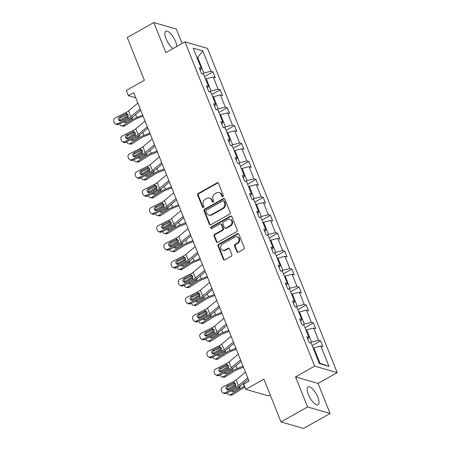 <?xml version="1.0" encoding="UTF-8"?>
<svg xmlns="http://www.w3.org/2000/svg" width="451" height="451" viewBox="0 0 451 451"><rect width="100%" height="100%" fill="white"/><g stroke="black" fill="none" stroke-linecap="round" stroke-linejoin="round"><path stroke-width="0.68" d="M222.935 196.591A0.896 0.784 -73.9 0 0 223.352 195.384L218.555 183.399A1.285 1.122 -73.9 0 0 217.061 182.858L198.293 193.434A1.285 1.122 -73.9 0 0 197.701 195.148L202.499 207.139A0.896 0.784 -73.9 0 0 203.542 207.516A0.896 0.784 -73.9 0 0 203.959 206.316L203.339 204.765A4.11 3.591 -73.9 0 1 205.228 199.274L206.795 198.395A4.11 3.591 -73.9 0 1 209.377 198.057A4.11 3.591 -73.9 0 1 211.575 200.12L212.195 201.676A0.896 0.784 -73.9 0 0 213.238 202.054A0.896 0.784 -73.9 0 0 213.656 200.853L213.035 199.303A4.11 3.591 -73.9 0 1 214.924 193.812L216.491 192.927A4.11 3.591 -73.9 0 1 219.073 192.594A4.11 3.591 -73.9 0 1 221.272 194.657L221.892 196.208A0.896 0.784 -73.9 0 0 222.935 196.591M317.842 397.23A10.204 3.693 60.6 0 0 308.078 386.969A10.204 3.693 60.6 0 0 308.337 394.484A10.204 3.693 60.6 0 0 318.096 404.744A10.204 3.693 60.6 0 0 317.842 397.23M176.775 46.447A10.204 3.693 60.6 0 0 175.58 41.554A10.204 3.693 60.6 0 0 165.821 31.288A10.204 3.693 60.6 0 0 166.075 38.803A10.204 3.693 60.6 0 0 173.105 48.511M182.103 43.443L176.352 29.067L153.808 22.55L127.255 37.518L144.359 80.278L126.303 90.454L128.394 95.685L135.751 97.816M330.104 413.482L318.085 383.423L295.54 376.906L307.565 406.965L330.104 413.482L303.551 428.45L281.012 421.933L263.908 379.167L245.846 389.343L268.384 395.86L270.177 394.85M307.565 406.965L281.012 421.933M236.865 251.692A1.285 1.122 -73.9 0 0 238.359 252.227L243.625 249.262A1.285 1.122 -73.9 0 0 244.216 247.548L238.889 234.232A1.285 1.122 -73.9 0 0 237.395 233.691L218.628 244.267A1.285 1.122 -73.9 0 0 218.036 245.981L223.358 259.297A1.285 1.122 -73.9 0 0 224.852 259.838L231.216 256.253A1.285 1.122 -73.9 0 0 231.808 254.539L229.525 248.839A1.285 1.122 -73.9 0 0 228.031 248.298L224.88 250.079A3.433 3.005 -73.9 0 1 222.715 250.356A3.433 3.005 -73.9 0 1 220.635 247.452A3.433 3.005 -73.9 0 1 222.467 244.042L234.819 237.079A3.433 3.005 -73.9 0 1 236.984 236.798A3.433 3.005 -73.9 0 1 239.064 239.701A3.433 3.005 -73.9 0 1 237.232 243.112L235.174 244.273A1.285 1.122 -73.9 0 0 234.582 245.992L236.865 251.692L237.474 251.867A1.285 1.122 -73.9 0 0 237.869 252.374M245.846 389.343L243.754 384.117L249.065 381.123L133.705 92.692L128.394 95.685M295.54 376.906L314.663 366.133L184.955 41.836L207.494 48.353L337.201 372.65L314.663 366.133M153.808 22.55L165.833 52.609L184.955 41.836M229.587 214.169A1.285 1.122 -73.9 0 0 230.179 212.455L224.852 199.139A1.285 1.122 -73.9 0 0 223.358 198.598L204.591 209.174A1.285 1.122 -73.9 0 0 203.999 210.893L209.326 224.203A1.285 1.122 -73.9 0 0 210.82 224.745L229.587 214.169M231.87 216.683L237.198 229.999A1.285 1.122 -73.9 0 1 236.606 231.718L217.839 242.294A1.285 1.122 -73.9 0 1 216.345 241.753L214.062 236.053A1.285 1.122 -73.9 0 1 214.653 234.34L222.264 230.049A1.285 1.122 -73.9 0 0 222.856 228.33L221.345 224.553A1.285 1.122 -73.9 0 0 219.851 224.012L211.925 228.477A0.896 0.784 -73.9 0 1 211.293 226.898L230.376 216.142A1.285 1.122 -73.9 0 1 231.87 216.683M319.353 363.574L311.213 343.222L309.172 342.636L306.872 336.886L308.912 337.478L304.042 325.289L302.001 324.703L299.701 318.953L301.742 319.545L296.865 307.356L294.824 306.77L292.524 301.02L294.565 301.612L289.694 289.424L287.653 288.837L285.353 283.087L287.394 283.679L282.523 271.491L280.483 270.899L278.182 265.154L280.223 265.746L275.347 253.558L273.306 252.966L271.006 247.221L273.047 247.808L268.176 235.625L266.135 235.033L263.835 229.288L265.876 229.875L261.005 217.692L258.964 217.1L256.664 211.356L258.705 211.942L253.828 199.759L251.788 199.167L249.488 193.423L251.528 194.009L246.658 181.826L244.617 181.234L242.317 175.484L244.357 176.076L239.487 163.893L237.446 163.301L235.146 157.551L237.187 158.143L232.31 145.961L230.269 145.369L227.969 139.618L230.01 140.21L225.139 128.022L223.098 127.436L220.798 121.685L222.839 122.277L217.963 110.089L215.922 109.503L213.627 103.753L215.668 104.344L210.792 92.156L208.751 91.57L206.451 85.82L208.492 86.412L203.621 74.223L201.58 73.637L199.28 67.887L201.321 68.479L193.18 48.127L202.809 50.912L210.944 71.258L212.985 71.85L215.285 77.6L213.244 77.008L218.121 89.191L220.161 89.783L222.456 95.533L220.415 94.941L225.291 107.129L227.332 107.716L229.632 113.466L227.592 112.874L232.462 125.062L234.503 125.649L236.803 131.399L234.762 130.807L239.639 142.995L241.68 143.581L243.974 149.332L241.933 148.74L246.81 160.928L248.851 161.514L251.151 167.265L249.11 166.673L253.981 178.861L256.021 179.447L258.322 185.198L256.281 184.606L261.157 196.794L263.198 197.386L265.492 203.13L263.457 202.538L268.328 214.727L270.369 215.319L272.669 221.063L270.628 220.477L275.499 232.66L277.54 233.252L279.84 238.996L277.799 238.41L282.676 250.593L284.716 251.184L287.016 256.929L284.976 256.343L289.846 268.525L291.887 269.117L294.187 274.862L292.147 274.276L297.017 286.458L299.058 287.05L301.358 292.8L299.317 292.209L304.194 304.391L306.235 304.983L308.535 310.733L306.494 310.141L311.365 322.324L313.406 322.916L315.706 328.666L313.665 328.074L318.536 340.263L320.576 340.849L322.877 346.599L320.836 346.007L328.976 366.353L319.353 363.574M306.003 330.211L306.646 329.85L311.517 342.033L310.017 342.878M311.517 342.033L318.536 340.263M306.646 329.85L313.665 328.074M307.841 339.31L308.912 337.478M298.833 312.272L299.47 311.917L304.346 324.1L302.846 324.945M304.346 324.1L311.365 322.324M299.47 311.917L306.494 310.141M300.67 321.377L301.742 319.545M291.662 294.34L292.299 293.984L297.175 306.167L295.67 307.013M297.175 306.167L304.194 304.391M292.299 293.984L299.317 292.209M293.494 303.444L294.565 301.612M284.485 276.407L285.128 276.051L289.999 288.234L288.499 289.08M289.999 288.234L297.017 286.458M285.128 276.051L292.147 274.276M286.323 285.511L287.394 283.679M277.314 258.474L277.951 258.113L282.828 270.301L281.328 271.147M282.828 270.301L289.846 268.525M277.951 258.113L284.976 256.343M279.152 267.578L280.223 265.746M270.143 240.541L270.78 240.18L275.651 252.368L274.152 253.214M275.651 252.368L282.676 250.593M270.78 240.18L277.799 238.41M271.976 249.645L273.047 247.808M262.967 222.608L263.61 222.247L268.48 234.435L266.981 235.281M268.48 234.435L275.499 232.66M263.61 222.247L270.628 220.477M264.805 231.707L265.876 229.875M255.796 204.675L256.433 204.314L261.309 216.503L259.81 217.348M261.309 216.503L268.328 214.727M256.433 204.314L263.457 202.538M257.634 213.774L258.705 211.942M248.625 186.742L249.262 186.381L254.133 198.57L252.633 199.415M254.133 198.57L261.157 196.794M249.262 186.381L256.281 184.606M250.457 195.841L251.528 194.009M241.448 168.809L242.091 168.448L246.962 180.637L245.462 181.477M246.962 180.637L253.981 178.861M242.091 168.448L249.11 166.673M243.286 177.908L244.357 176.076M234.278 150.876L234.915 150.516L239.791 162.698L238.291 163.544M239.791 162.698L246.81 160.928M234.915 150.516L241.933 148.74M236.115 159.975L237.187 158.143M227.107 132.944L227.744 132.583L232.615 144.765L231.115 145.611M232.615 144.765L239.639 142.995M227.744 132.583L234.762 130.807M228.939 142.042L230.01 140.21M219.93 115.011L220.573 114.65L225.444 126.832L223.944 127.678M225.444 126.832L232.462 125.062M220.573 114.65L227.592 112.874M221.768 124.11L222.839 122.277M212.759 97.078L213.396 96.717L218.273 108.9L216.773 109.745M218.273 108.9L225.291 107.129M213.396 96.717L220.415 94.941M214.597 106.177L215.668 104.344M205.588 79.139L206.225 78.784L211.096 90.967L209.597 91.812M211.096 90.967L218.121 89.191M206.225 78.784L213.244 77.008M207.421 88.244L208.492 86.412M197.081 57.875L197.718 57.514L203.925 73.034L202.426 73.879M203.925 73.034L210.944 71.258M202.809 50.912L197.718 57.514L196.833 57.26M318.085 383.423L337.201 372.65M319.139 363.044L320.024 363.303L313.817 347.783L313.18 348.144M200.25 70.311L201.321 68.479M313.817 347.783L320.836 346.007M328.976 366.353L320.024 363.303M204.568 76.597L212.985 71.85M211.739 94.53L220.161 89.783M218.915 112.462L227.332 107.716M226.086 130.395L234.503 125.649M233.257 148.328L241.68 143.581M240.434 166.261L248.851 161.514M247.605 184.194L256.021 179.447M254.776 202.127L263.198 197.386M261.952 220.06L270.369 215.319M269.123 237.993L277.54 233.252M276.294 255.926L284.716 251.184M283.47 273.858L291.887 269.117M290.641 291.797L299.058 287.05M297.812 309.73L306.235 304.983M304.989 327.663L313.406 322.916M312.16 345.596L320.576 340.849M222.698 196.675A0.896 0.784 -73.9 0 1 222.501 196.388L221.881 194.832A4.11 3.591 -73.9 0 0 219.688 192.769L219.073 192.594M209.377 198.057L209.986 198.231A4.11 3.591 -73.9 0 1 212.184 200.3L212.804 201.851A0.896 0.784 -73.9 0 0 213.002 202.138M218.16 182.892A1.285 1.122 -73.9 0 0 217.67 183.033L198.902 193.609A1.285 1.122 -73.9 0 0 198.31 195.328L203.108 207.313A0.896 0.784 -73.9 0 0 203.305 207.607M224.457 198.632A1.285 1.122 -73.9 0 0 223.967 198.773L205.199 209.349A1.285 1.122 -73.9 0 0 204.607 211.068L209.935 224.384A1.285 1.122 -73.9 0 0 210.329 224.891M223.888 201.202A0.896 0.784 -73.9 0 0 222.845 200.825L206.366 210.11A0.896 0.784 -73.9 0 0 205.955 211.31L206.609 212.945A4.11 3.591 -73.9 0 0 208.807 215.014A4.11 3.591 -73.9 0 0 211.389 214.676L222.653 208.328A4.11 3.591 -73.9 0 0 224.542 202.837L223.888 201.202L224.497 201.377A0.896 0.784 -73.9 0 0 224.017 200.926L223.408 200.751M208.807 215.014L209.416 215.189A4.11 3.591 -73.9 0 0 211.998 214.851L211.389 214.676M224.497 201.377L225.15 203.018A4.11 3.591 -73.9 0 1 223.262 208.509L211.998 214.851M220.657 223.905L221.266 224.085A1.285 1.122 -73.9 0 1 221.954 224.728L223.465 228.51A1.285 1.122 -73.9 0 1 222.873 230.224L215.262 234.514A1.285 1.122 -73.9 0 0 214.67 236.228L216.954 241.928A1.285 1.122 -73.9 0 0 217.348 242.435M231.476 216.176A1.285 1.122 -73.9 0 0 230.985 216.322L211.902 227.073A0.896 0.784 -73.9 0 0 211.688 228.567M230.162 225.596A3.433 3.005 -73.9 0 0 231.994 222.185A3.433 3.005 -73.9 0 0 229.909 219.282A3.433 3.005 -73.9 0 0 227.749 219.558L223.397 222.016A1.285 1.122 -73.9 0 0 222.805 223.73L224.316 227.507A1.285 1.122 -73.9 0 0 225.81 228.048L230.162 225.596L230.771 225.776A3.433 3.005 -73.9 0 0 232.603 222.36A3.433 3.005 -73.9 0 0 230.517 219.457L229.909 219.282M225.004 228.155L225.613 228.33A1.285 1.122 -73.9 0 0 226.419 228.229L225.81 228.048M230.771 225.776L226.419 228.229M236.984 236.798L237.592 236.972A3.433 3.005 -73.9 0 1 239.673 239.876A3.433 3.005 -73.9 0 1 237.846 243.292L235.783 244.453A1.285 1.122 -73.9 0 0 235.191 246.167L237.474 251.867M222.715 250.356L223.324 250.536A3.433 3.005 -73.9 0 0 225.489 250.254L224.88 250.079M229.131 248.332A1.285 1.122 -73.9 0 0 228.64 248.478L225.489 250.254M238.494 233.725A1.285 1.122 -73.9 0 0 238.004 233.866L219.237 244.442A1.285 1.122 -73.9 0 0 218.645 246.161L223.972 259.472A1.285 1.122 -73.9 0 0 224.367 259.985M128.219 115.095L120.603 119.893A2.616 2.154 -82.3 0 0 119.853 120.648M142.679 115.135L136.788 117.474A9.809 3.163 158.2 0 0 132.335 119.695L122.903 125.643L124.747 125.891A2.616 2.154 97.7 0 1 123.478 126.184L121.635 125.936A2.616 2.154 -82.3 0 0 122.903 125.643M143.074 116.116L137.149 118.461A6.539 2.108 158.2 0 0 134.178 119.949L124.747 125.891M132.69 116.961L131.912 118.63L126.009 122.39A2.092 1.719 97.7 0 1 124.989 122.627A2.092 1.719 97.7 0 1 123.816 121.77M121.635 125.936A2.616 2.154 -82.3 0 1 120.028 124.577L119.735 123.839M124.008 119.211A2.092 1.719 97.7 0 1 124.538 118.714L128.174 116.42M125.389 120.975A2.092 1.719 -82.3 0 0 125.553 121.787A2.092 1.719 -82.3 0 0 125.959 122.424M140.165 108.849L130.875 116.651A6.539 2.108 -21.8 0 1 128.343 118.258L117.435 123.777L118.613 124.403A2.616 2.39 117.9 0 1 116.471 124.414L115.293 123.788A2.616 2.39 -62.1 0 0 117.435 123.777M140.723 110.247L133.316 116.465A9.809 3.163 -21.8 0 1 129.522 118.884L118.613 124.403M137.865 103.104L128.574 110.901A6.539 2.108 -21.8 0 1 126.049 112.513L115.14 118.032A2.616 2.39 -62.1 0 0 113.799 121.471L114.255 122.621A2.616 2.39 -62.1 0 0 115.293 123.788M127.65 114.204L125.62 113.973L119.622 117.006L120.8 117.632L127.295 114.345M120.8 117.632A2.092 1.911 -62.1 0 0 120.028 120.891M125.62 113.973L126.539 113.748L128.14 114.87L127.853 117.023L121.094 120.688A2.092 1.911 117.9 0 1 118.545 119.763A2.092 1.911 117.9 0 1 119.622 117.006M126.049 112.513L126.539 113.748L126.923 113.793M135.39 133.028L127.774 137.831A2.616 2.154 -82.3 0 0 127.024 138.581M149.856 133.068L143.959 135.407A9.809 3.163 158.2 0 0 139.511 137.634L130.074 143.576L131.917 143.824A2.616 2.154 97.7 0 1 130.649 144.117L128.806 143.869A2.616 2.154 -82.3 0 0 130.074 143.576M150.245 134.048L144.32 136.394A6.539 2.108 158.2 0 0 141.355 137.882L131.917 143.824M139.861 134.894L139.083 136.563L133.18 140.323A2.092 1.719 97.7 0 1 132.166 140.56A2.092 1.719 97.7 0 1 130.993 139.703M128.806 143.869A2.616 2.154 -82.3 0 1 127.199 142.51L126.906 141.772M131.179 137.143A2.092 1.719 97.7 0 1 131.709 136.647L135.351 134.353M132.56 138.908A2.092 1.719 -82.3 0 0 132.724 139.72A2.092 1.719 -82.3 0 0 133.13 140.357M142.561 150.961L134.95 155.764A2.616 2.154 -82.3 0 0 134.201 156.514M157.027 151L151.13 153.34A9.809 3.163 158.2 0 0 146.682 155.567L137.251 161.509L139.094 161.757A2.616 2.154 97.7 0 1 137.82 162.05L135.976 161.802A2.616 2.154 -82.3 0 0 137.251 161.509M157.416 151.981L151.491 154.332A6.539 2.108 158.2 0 0 148.526 155.815L139.094 161.757M147.037 152.827L146.254 154.496L140.351 158.256A2.092 1.719 97.7 0 1 139.336 158.493A2.092 1.719 97.7 0 1 138.164 157.636M135.976 161.802A2.616 2.154 -82.3 0 1 134.375 160.443L134.077 159.705M138.356 155.076A2.092 1.719 97.7 0 1 138.88 154.58L142.522 152.286M139.731 156.841A2.092 1.719 -82.3 0 0 139.895 157.653A2.092 1.719 -82.3 0 0 140.306 158.29M147.342 126.782L138.045 134.584A6.539 2.108 -21.8 0 1 135.52 136.191L124.611 141.71L125.79 142.336A2.616 2.39 117.9 0 1 123.642 142.347L122.463 141.727A2.616 2.39 -62.1 0 0 124.611 141.71M147.9 128.18L140.486 134.404A9.809 3.163 -21.8 0 1 136.698 136.816L125.79 142.336M145.042 121.037L135.745 128.834A6.539 2.108 -21.8 0 1 133.22 130.446L122.311 135.965A2.616 2.39 -62.1 0 0 120.969 139.41L121.432 140.554A2.616 2.39 -62.1 0 0 122.463 141.727M134.826 132.137L132.791 131.906L126.793 134.939L127.971 135.565L134.471 132.278M127.971 135.565A2.092 1.911 -62.1 0 0 127.199 138.823M132.791 131.906L133.716 131.686L135.317 132.803L135.024 134.956L128.264 138.62A2.092 1.911 117.9 0 1 125.722 137.696A2.092 1.911 117.9 0 1 126.793 134.939M133.22 130.446L133.716 131.686L134.094 131.726M154.513 144.72L145.216 152.517A6.539 2.108 -21.8 0 1 142.691 154.129L131.782 159.643L132.96 160.268A2.616 2.39 117.9 0 1 130.818 160.28L129.64 159.66A2.616 2.39 -62.1 0 0 131.782 159.643M155.071 146.118L147.657 152.337A9.809 3.163 -21.8 0 1 143.869 154.749L132.96 160.268M152.213 138.97L142.922 146.767A6.539 2.108 -21.8 0 1 140.391 148.379L129.482 153.898A2.616 2.39 -62.1 0 0 128.14 157.343L128.603 158.493A2.616 2.39 -62.1 0 0 129.64 159.66M141.997 150.07L139.968 149.839L133.964 152.872L135.142 153.498L141.642 150.211M135.142 153.498A2.092 1.911 -62.1 0 0 134.37 156.756M139.968 149.839L140.887 149.619L142.488 150.735L142.195 152.889L135.435 156.553A2.092 1.911 117.9 0 1 132.893 155.629A2.092 1.911 117.9 0 1 133.964 152.872M140.391 148.379L140.887 149.619L141.264 149.659M149.738 168.9L142.121 173.697A2.616 2.154 -82.3 0 0 141.372 174.447M164.198 168.933L158.307 171.273A9.809 3.163 158.2 0 0 153.853 173.5L144.421 179.442L146.265 179.69A2.616 2.154 97.7 0 1 144.996 179.988L143.153 179.735A2.616 2.154 -82.3 0 0 144.421 179.442M164.592 169.914L158.667 172.265A6.539 2.108 158.2 0 0 155.702 173.748L146.265 179.69M154.208 170.76L153.43 172.429L147.528 176.189A2.092 1.719 97.7 0 1 146.507 176.426A2.092 1.719 97.7 0 1 145.335 175.569M143.153 179.735A2.616 2.154 -82.3 0 1 141.546 178.376L141.253 177.638M145.526 173.009A2.092 1.719 97.7 0 1 146.056 172.513L149.693 170.219M146.908 174.774A2.092 1.719 -82.3 0 0 147.071 175.586A2.092 1.719 -82.3 0 0 147.477 176.223M161.684 162.653L152.393 170.45A6.539 2.108 -21.8 0 1 149.862 172.062L138.953 177.581L140.131 178.201A2.616 2.39 117.9 0 1 137.989 178.218L136.811 177.593A2.616 2.39 -62.1 0 0 138.953 177.581M162.242 164.051L154.834 170.269A9.809 3.163 -21.8 0 1 151.04 172.682L140.131 178.201M159.383 156.903L150.093 164.7A6.539 2.108 -21.8 0 1 147.567 166.312L136.659 171.831A2.616 2.39 -62.1 0 0 135.317 175.276L135.774 176.426A2.616 2.39 -62.1 0 0 136.811 177.593M149.168 168.003L147.139 167.772L141.14 170.805L142.319 171.431L148.813 168.144M142.319 171.431A2.092 1.911 -62.1 0 0 141.546 174.689M147.139 167.772L148.058 167.552L149.659 168.668L149.371 170.822L142.612 174.486A2.092 1.911 117.9 0 1 140.064 173.562A2.092 1.911 117.9 0 1 141.14 170.805M147.567 166.312L148.058 167.552L148.441 167.592M156.909 186.832L149.292 191.63A2.616 2.154 -82.3 0 0 148.542 192.38M171.374 186.872L165.478 189.206A9.809 3.163 158.2 0 0 161.03 191.433L151.592 197.375L153.436 197.628A2.616 2.154 97.7 0 1 152.167 197.921L150.324 197.668A2.616 2.154 -82.3 0 0 151.592 197.375M171.763 187.847L165.838 190.198A6.539 2.108 158.2 0 0 162.873 191.681L153.436 197.628M161.379 188.693L160.601 190.367L154.699 194.122A2.092 1.719 97.7 0 1 153.684 194.358A2.092 1.719 97.7 0 1 152.511 193.502M150.324 197.668A2.616 2.154 -82.3 0 1 148.717 196.309L148.424 195.571M152.697 190.942A2.092 1.719 97.7 0 1 153.227 190.446L156.869 188.152M154.079 192.712A2.092 1.719 -82.3 0 0 154.242 193.518A2.092 1.719 -82.3 0 0 154.648 194.155M168.86 180.586L159.564 188.383A6.539 2.108 -21.8 0 1 157.038 189.995L146.13 195.514L147.308 196.134A2.616 2.39 117.9 0 1 145.16 196.151L143.982 195.525A2.616 2.39 -62.1 0 0 146.13 195.514M169.418 181.984L162.005 188.202A9.809 3.163 -21.8 0 1 158.216 190.615L147.308 196.134M166.56 174.836L157.264 182.632A6.539 2.108 -21.8 0 1 154.738 184.245L143.83 189.764A2.616 2.39 -62.1 0 0 142.488 193.208L142.95 194.358A2.616 2.39 -62.1 0 0 143.982 195.525M156.345 185.936L154.31 185.705L148.311 188.738L149.49 189.364L155.99 186.077M149.49 189.364A2.092 1.911 -62.1 0 0 148.717 192.622M154.31 185.705L155.234 185.485L156.835 186.601L156.542 188.755L149.783 192.419A2.092 1.911 117.9 0 1 147.24 191.495A2.092 1.911 117.9 0 1 148.311 188.738M154.738 184.245L155.234 185.485L155.612 185.524M164.079 204.765L156.469 209.563A2.616 2.154 -82.3 0 0 155.719 210.313M178.545 204.805L172.648 207.139A9.809 3.163 158.2 0 0 168.2 209.365L158.769 215.307L160.612 215.561A2.616 2.154 97.7 0 1 159.338 215.854L157.495 215.601A2.616 2.154 -82.3 0 0 158.769 215.307M178.934 205.78L173.009 208.131A6.539 2.108 158.2 0 0 170.044 209.614L160.612 215.561M168.556 206.626L167.772 208.3L161.87 212.06A2.092 1.719 97.7 0 1 160.855 212.291A2.092 1.719 97.7 0 1 159.682 211.44M157.495 215.601A2.616 2.154 -82.3 0 1 155.894 214.242L155.595 213.503M159.874 208.875A2.092 1.719 97.7 0 1 160.398 208.379L164.04 206.084M161.255 210.645A2.092 1.719 -82.3 0 0 161.419 211.451A2.092 1.719 -82.3 0 0 161.824 212.088M176.031 198.519L166.735 206.316A6.539 2.108 -21.8 0 1 164.209 207.928L153.301 213.447L154.479 214.073A2.616 2.39 117.9 0 1 152.337 214.084L151.158 213.458A2.616 2.39 -62.1 0 0 153.301 213.447M176.589 199.917L169.176 206.135A9.809 3.163 -21.8 0 1 165.387 208.554L154.479 214.073M173.731 192.769L164.44 200.565A6.539 2.108 -21.8 0 1 161.909 202.178L151 207.697A2.616 2.39 -62.1 0 0 149.659 211.141L150.121 212.291A2.616 2.39 -62.1 0 0 151.158 213.458M163.516 203.869L161.486 203.638L155.482 206.676L156.66 207.297L163.161 204.01M156.66 207.297A2.092 1.911 -62.1 0 0 155.888 210.561M161.486 203.638L162.405 203.418L164.006 204.54L163.713 206.688L156.954 210.352A2.092 1.911 117.9 0 1 154.411 209.427A2.092 1.911 117.9 0 1 155.482 206.676M161.909 202.178L162.405 203.418L162.783 203.457M171.256 222.698L163.64 227.496A2.616 2.154 -82.3 0 0 162.89 228.245M185.716 222.738L179.825 225.072A9.809 3.163 158.2 0 0 175.371 227.298L165.94 233.24L167.783 233.494A2.616 2.154 97.7 0 1 166.515 233.787L164.671 233.539A2.616 2.154 -82.3 0 0 165.94 233.24M186.111 223.713L180.186 226.064A6.539 2.108 158.2 0 0 177.22 227.546L167.783 233.494M175.727 224.559L174.949 226.233L169.046 229.993A2.092 1.719 97.7 0 1 168.026 230.224A2.092 1.719 97.7 0 1 166.853 229.373M164.671 233.539A2.616 2.154 -82.3 0 1 163.065 232.175L162.772 231.436M167.045 226.808A2.092 1.719 97.7 0 1 167.575 226.312L171.211 224.017M168.426 228.578A2.092 1.719 -82.3 0 0 168.589 229.384A2.092 1.719 -82.3 0 0 168.995 230.021M183.202 216.452L173.911 224.248A6.539 2.108 -21.8 0 1 171.38 225.861L160.471 231.38L161.65 232.006A2.616 2.39 117.9 0 1 159.507 232.017L158.329 231.391A2.616 2.39 -62.1 0 0 160.471 231.38M183.76 217.85L176.352 224.068A9.809 3.163 -21.8 0 1 172.558 226.487L161.65 232.006M180.902 210.702L171.611 218.498A6.539 2.108 -21.8 0 1 169.086 220.111L158.177 225.63A2.616 2.39 -62.1 0 0 156.835 229.074L157.292 230.224A2.616 2.39 -62.1 0 0 158.329 231.391M170.687 221.802L168.657 221.571L162.659 224.609L163.837 225.229L170.331 221.943M163.837 225.229A2.092 1.911 -62.1 0 0 163.065 228.494M168.657 221.571L169.582 221.351L171.177 222.473L170.89 224.621L164.13 228.285A2.092 1.911 117.9 0 1 161.582 227.36A2.092 1.911 117.9 0 1 162.659 224.609M169.086 220.111L169.582 221.351L169.959 221.39M178.427 240.631L170.811 245.429A2.616 2.154 -82.3 0 0 170.061 246.178M192.893 240.671L186.996 243.004A9.809 3.163 158.2 0 0 182.548 245.231L173.111 251.179L174.954 251.427A2.616 2.154 97.7 0 1 173.686 251.72L171.842 251.472A2.616 2.154 -82.3 0 0 173.111 251.179M193.282 241.651L187.357 243.997A6.539 2.108 158.2 0 0 184.391 245.479L174.954 251.427M182.897 242.491L182.119 244.166L176.217 247.926A2.092 1.719 97.7 0 1 175.202 248.157A2.092 1.719 97.7 0 1 174.03 247.306M171.842 251.472A2.616 2.154 -82.3 0 1 170.236 250.108L169.942 249.369M174.216 244.746A2.092 1.719 97.7 0 1 174.746 244.245L178.387 241.95M175.597 246.511A2.092 1.719 -82.3 0 0 175.76 247.317A2.092 1.719 -82.3 0 0 176.166 247.954M190.378 234.385L181.082 242.181A6.539 2.108 -21.8 0 1 178.557 243.794L167.648 249.313L168.826 249.939A2.616 2.39 117.9 0 1 166.678 249.95L165.5 249.324A2.616 2.39 -62.1 0 0 167.648 249.313M190.936 235.783L183.523 242.001A9.809 3.163 -21.8 0 1 179.735 244.419L168.826 249.939M188.078 228.634L178.782 236.437A6.539 2.108 -21.8 0 1 176.256 238.043L165.348 243.563A2.616 2.39 -62.1 0 0 164.006 247.007L164.468 248.157A2.616 2.39 -62.1 0 0 165.5 249.324M177.863 239.735L175.828 239.504L169.83 242.542L171.008 243.162L177.508 239.876M171.008 243.162A2.092 1.911 -62.1 0 0 170.236 246.426M175.828 239.504L176.753 239.284L178.354 240.406L178.06 242.553L171.301 246.218A2.092 1.911 117.9 0 1 168.759 245.293A2.092 1.911 117.9 0 1 169.83 242.542M176.256 238.043L176.753 239.284L177.13 239.329M185.598 258.564L177.987 263.361A2.616 2.154 -82.3 0 0 177.237 264.111M200.064 258.603L194.167 260.937A9.809 3.163 158.2 0 0 189.719 263.164L180.287 269.112L182.131 269.36A2.616 2.154 97.7 0 1 180.857 269.653L179.013 269.405A2.616 2.154 -82.3 0 0 180.287 269.112M200.453 259.584L194.528 261.93A6.539 2.108 158.2 0 0 191.562 263.412L182.131 269.36M190.074 260.424L189.29 262.099L183.388 265.859A2.092 1.719 97.7 0 1 182.373 266.09A2.092 1.719 97.7 0 1 181.201 265.239M179.013 269.405A2.616 2.154 -82.3 0 1 177.412 268.041L177.113 267.302M181.392 262.679A2.092 1.719 97.7 0 1 181.916 262.178L185.558 259.889M182.773 264.444A2.092 1.719 -82.3 0 0 182.937 265.256A2.092 1.719 -82.3 0 0 183.343 265.887M197.549 252.318L188.253 260.114A6.539 2.108 -21.8 0 1 185.727 261.727L174.819 267.246L175.997 267.871A2.616 2.39 117.9 0 1 173.855 267.883L172.677 267.257A2.616 2.39 -62.1 0 0 174.819 267.246M198.107 253.716L190.694 259.934A9.809 3.163 -21.8 0 1 186.906 262.352L175.997 267.871M195.249 246.567L185.959 254.37A6.539 2.108 -21.8 0 1 183.427 255.976L172.519 261.495A2.616 2.39 -62.1 0 0 171.177 264.94L171.639 266.09A2.616 2.39 -62.1 0 0 172.677 267.257M185.034 257.668L183.005 257.436L177.001 260.475L178.179 261.101L184.679 257.809M178.179 261.101A2.092 1.911 -62.1 0 0 177.406 264.359M183.005 257.436L183.923 257.217L185.524 258.338L185.231 260.486L178.472 264.151A2.092 1.911 117.9 0 1 175.929 263.226A2.092 1.911 117.9 0 1 177.001 260.475M183.427 255.976L183.923 257.217L184.307 257.262M192.774 276.497L185.158 281.294A2.616 2.154 -82.3 0 0 184.408 282.044M207.234 276.536L201.343 278.87A9.809 3.163 158.2 0 0 196.89 281.097L187.458 287.045L189.302 287.293A2.616 2.154 97.7 0 1 188.033 287.586L186.19 287.338A2.616 2.154 -82.3 0 0 187.458 287.045M207.629 277.517L201.704 279.862A6.539 2.108 158.2 0 0 198.739 281.345L189.302 287.293M197.245 278.363L196.467 280.032L190.564 283.792A2.092 1.719 97.7 0 1 189.55 284.023A2.092 1.719 97.7 0 1 188.371 283.172M186.19 287.338A2.616 2.154 -82.3 0 1 184.583 285.973L184.29 285.241M188.563 280.612A2.092 1.719 97.7 0 1 189.093 280.11L192.729 277.822M189.944 282.377A2.092 1.719 -82.3 0 0 190.108 283.189A2.092 1.719 -82.3 0 0 190.514 283.82M199.945 294.43L192.329 299.227A2.616 2.154 -82.3 0 0 191.579 299.977M214.411 294.469L208.514 296.803A9.809 3.163 158.2 0 0 204.066 299.03L194.629 304.977L196.473 305.226A2.616 2.154 97.7 0 1 195.204 305.519L193.361 305.271A2.616 2.154 -82.3 0 0 194.629 304.977M214.8 295.45L208.875 297.795A6.539 2.108 158.2 0 0 205.91 299.278L196.473 305.226M204.416 296.296L203.638 297.964L197.735 301.725A2.092 1.719 97.7 0 1 196.721 301.961A2.092 1.719 97.7 0 1 195.548 301.105M193.361 305.271A2.616 2.154 -82.3 0 1 191.754 303.912L191.461 303.173M195.734 298.545A2.092 1.719 97.7 0 1 196.264 298.043L199.906 295.755M197.115 300.31A2.092 1.719 -82.3 0 0 197.279 301.121A2.092 1.719 -82.3 0 0 197.685 301.753M207.116 312.363L199.505 317.16A2.616 2.154 -82.3 0 0 198.756 317.916M221.582 312.402L215.685 314.736A9.809 3.163 158.2 0 0 211.237 316.963L201.806 322.91L203.649 323.158A2.616 2.154 97.7 0 1 202.375 323.452L200.532 323.204A2.616 2.154 -82.3 0 0 201.806 322.91M221.971 313.383L216.046 315.728A6.539 2.108 158.2 0 0 213.081 317.216L203.649 323.158M211.592 314.229L210.809 315.897L204.906 319.658A2.092 1.719 97.7 0 1 203.891 319.894A2.092 1.719 97.7 0 1 202.719 319.037M200.532 323.204A2.616 2.154 -82.3 0 1 198.93 321.845L198.632 321.106M202.911 316.478A2.092 1.719 97.7 0 1 203.435 315.976L207.077 313.687M204.292 318.243A2.092 1.719 -82.3 0 0 204.455 319.054A2.092 1.719 -82.3 0 0 204.861 319.686M214.293 330.295L206.676 335.093A2.616 2.154 -82.3 0 0 205.927 335.848M228.753 330.335L222.862 332.669A9.809 3.163 158.2 0 0 218.414 334.896L208.976 340.843L210.82 341.091A2.616 2.154 97.7 0 1 209.552 341.384L207.708 341.136A2.616 2.154 -82.3 0 0 208.976 340.843M229.147 331.316L223.222 333.661A6.539 2.108 158.2 0 0 220.257 335.149L210.82 341.091M218.763 332.161L217.985 333.83L212.083 337.59A2.092 1.719 97.7 0 1 211.068 337.827A2.092 1.719 97.7 0 1 209.89 336.97M207.708 341.136A2.616 2.154 -82.3 0 1 206.101 339.778L205.808 339.039M210.081 334.411A2.092 1.719 97.7 0 1 210.611 333.915L214.248 331.62M211.463 336.175A2.092 1.719 -82.3 0 0 211.626 336.987A2.092 1.719 -82.3 0 0 212.032 337.619M221.464 348.228L213.847 353.026A2.616 2.154 -82.3 0 0 213.097 353.781M235.929 348.268L230.033 350.607A9.809 3.163 158.2 0 0 225.585 352.829L216.147 358.776L217.991 359.024A2.616 2.154 97.7 0 1 216.722 359.317L214.879 359.069A2.616 2.154 -82.3 0 0 216.147 358.776M236.318 349.249L230.393 351.594A6.539 2.108 158.2 0 0 227.428 353.082L217.991 359.024M225.934 350.094L225.156 351.763L219.254 355.523A2.092 1.719 97.7 0 1 218.239 355.76A2.092 1.719 97.7 0 1 217.066 354.903M214.879 359.069A2.616 2.154 -82.3 0 1 213.272 357.711L212.979 356.972M217.252 352.344A2.092 1.719 97.7 0 1 217.782 351.848L221.424 349.553M218.634 354.108A2.092 1.719 -82.3 0 0 218.797 354.92A2.092 1.719 -82.3 0 0 219.203 355.557M228.634 366.161L221.024 370.964A2.616 2.154 -82.3 0 0 220.274 371.714M243.1 366.201L237.203 368.54A9.809 3.163 158.2 0 0 232.755 370.767L223.324 376.709L225.167 376.957A2.616 2.154 97.7 0 1 223.893 377.25L222.05 377.002A2.616 2.154 -82.3 0 0 223.324 376.709M243.489 367.182L237.564 369.527A6.539 2.108 158.2 0 0 234.599 371.015L225.167 376.957M233.111 368.027L232.333 369.696L226.425 373.456A2.092 1.719 97.7 0 1 225.41 373.693A2.092 1.719 97.7 0 1 224.237 372.836M222.05 377.002A2.616 2.154 -82.3 0 1 220.449 375.644L220.15 374.905M224.429 370.277A2.092 1.719 97.7 0 1 224.953 369.781L228.595 367.486M225.81 372.041A2.092 1.719 -82.3 0 0 225.974 372.853A2.092 1.719 -82.3 0 0 226.379 373.49M204.72 270.25L195.43 278.047A6.539 2.108 -21.8 0 1 192.898 279.659L181.99 285.179L183.168 285.804A2.616 2.39 117.9 0 1 181.026 285.816L179.848 285.19A2.616 2.39 -62.1 0 0 181.99 285.179M205.284 271.649L197.871 277.867A9.809 3.163 -21.8 0 1 194.077 280.285L183.168 285.804M202.426 264.506L193.129 272.303A6.539 2.108 -21.8 0 1 190.604 273.909L179.695 279.428A2.616 2.39 -62.1 0 0 178.354 282.873L178.81 284.023A2.616 2.39 -62.1 0 0 179.848 285.19M192.205 275.6L190.175 275.369L184.177 278.408L185.355 279.034L191.85 275.741M185.355 279.034A2.092 1.911 -62.1 0 0 184.583 282.292M190.175 275.369L191.1 275.149L192.695 276.271L192.408 278.419L185.649 282.084A2.092 1.911 117.9 0 1 183.106 281.159A2.092 1.911 117.9 0 1 184.177 278.408M190.604 273.909L191.1 275.149L191.478 275.195M211.897 288.183L202.6 295.98A6.539 2.108 -21.8 0 1 200.075 297.592L189.166 303.111L190.345 303.737A2.616 2.39 117.9 0 1 188.197 303.748L187.018 303.123A2.616 2.39 -62.1 0 0 189.166 303.111M212.455 289.581L205.042 295.8A9.809 3.163 -21.8 0 1 201.253 298.218L190.345 303.737M209.597 282.439L200.3 290.235A6.539 2.108 -21.8 0 1 197.775 291.848L186.866 297.367A2.616 2.39 -62.1 0 0 185.524 300.806L185.987 301.956A2.616 2.39 -62.1 0 0 187.018 303.123M199.381 293.539L197.346 293.302L191.348 296.341L192.526 296.967L199.026 293.68M192.526 296.967A2.092 1.911 -62.1 0 0 191.754 300.225M197.346 293.302L198.271 293.082L199.872 294.204L199.579 296.358L192.819 300.016A2.092 1.911 117.9 0 1 190.277 299.092A2.092 1.911 117.9 0 1 191.348 296.341M197.775 291.848L198.271 293.082L198.649 293.127M219.068 306.116L209.771 313.913A6.539 2.108 -21.8 0 1 207.246 315.525L196.337 321.044L197.515 321.67A2.616 2.39 117.9 0 1 195.373 321.681L194.195 321.056A2.616 2.39 -62.1 0 0 196.337 321.044M219.626 307.514L212.218 313.733A9.809 3.163 -21.8 0 1 208.424 316.151L197.515 321.67M216.768 300.372L207.477 308.168A6.539 2.108 -21.8 0 1 204.946 309.781L194.037 315.3A2.616 2.39 -62.1 0 0 192.695 318.739L193.158 319.889A2.616 2.39 -62.1 0 0 194.195 321.056M206.552 311.472L204.523 311.241L198.519 314.274L199.697 314.899L206.197 311.613M199.697 314.899A2.092 1.911 -62.1 0 0 198.93 318.158M204.523 311.241L205.442 311.015L207.043 312.137L206.75 314.291L199.99 317.955A2.092 1.911 117.9 0 1 197.448 317.03A2.092 1.911 117.9 0 1 198.519 314.274M204.946 309.781L205.442 311.015L205.825 311.06M226.239 324.049L216.948 331.851A6.539 2.108 -21.8 0 1 214.422 333.458L203.508 338.977L204.686 339.603A2.616 2.39 117.9 0 1 202.544 339.614L201.366 338.989A2.616 2.39 -62.1 0 0 203.508 338.977M226.802 325.447L219.389 331.665A9.809 3.163 -21.8 0 1 215.595 334.084L204.686 339.603M223.944 318.305L214.648 326.101A6.539 2.108 -21.8 0 1 212.122 327.714L201.214 333.233A2.616 2.39 -62.1 0 0 199.872 336.672L200.329 337.822A2.616 2.39 -62.1 0 0 201.366 338.989M213.723 329.405L211.694 329.174L205.695 332.207L206.874 332.832L213.368 329.546M206.874 332.832A2.092 1.911 -62.1 0 0 206.101 336.091M211.694 329.174L212.618 328.948L214.214 330.07L213.926 332.224L207.167 335.888A2.092 1.911 117.9 0 1 204.624 334.963A2.092 1.911 117.9 0 1 205.695 332.207M212.122 327.714L212.618 328.948L212.996 328.993M233.415 341.982L224.119 349.784A6.539 2.108 -21.8 0 1 221.593 351.391L210.685 356.91L211.863 357.536A2.616 2.39 117.9 0 1 209.715 357.547L208.537 356.927A2.616 2.39 -62.1 0 0 210.685 356.91M233.973 343.38L226.56 349.598A9.809 3.163 -21.8 0 1 222.771 352.017L211.863 357.536M231.115 336.237L221.819 344.034A6.539 2.108 -21.8 0 1 219.293 345.646L208.385 351.166A2.616 2.39 -62.1 0 0 207.043 354.604L207.505 355.754A2.616 2.39 -62.1 0 0 208.537 356.927M220.9 347.338L218.865 347.107L212.866 350.139L214.045 350.765L220.545 347.479M214.045 350.765A2.092 1.911 -62.1 0 0 213.272 354.024M218.865 347.107L219.789 346.881L221.39 348.003L221.097 350.156L214.338 353.821A2.092 1.911 117.9 0 1 211.795 352.896A2.092 1.911 117.9 0 1 212.866 350.139M219.293 345.646L219.789 346.881L220.167 346.926M240.586 359.915L231.29 367.717A6.539 2.108 -21.8 0 1 228.764 369.324L217.856 374.843L219.034 375.469A2.616 2.39 117.9 0 1 216.892 375.48L215.713 374.86A2.616 2.39 -62.1 0 0 217.856 374.843M241.144 361.319L233.736 367.537A9.809 3.163 -21.8 0 1 229.942 369.95L219.034 375.469M238.286 354.17L228.995 361.967A6.539 2.108 -21.8 0 1 226.464 363.579L215.555 369.098A2.616 2.39 -62.1 0 0 214.219 372.543L214.676 373.687A2.616 2.39 -62.1 0 0 215.713 374.86M228.071 365.271L226.041 365.039L220.037 368.072L221.215 368.698L227.716 365.411M221.215 368.698A2.092 1.911 -62.1 0 0 220.449 371.957M226.041 365.039L226.96 364.82L228.561 365.936L228.268 368.089L221.509 371.754A2.092 1.911 117.9 0 1 218.966 370.829A2.092 1.911 117.9 0 1 220.037 368.072M226.464 363.579L226.96 364.82L227.343 364.859M235.811 384.1L228.195 388.897A2.616 2.154 -82.3 0 0 227.445 389.647M244.656 386.36L244.38 386.473A9.809 3.163 158.2 0 0 239.932 388.7L230.495 394.642L232.338 394.89A2.616 2.154 97.7 0 1 231.07 395.183L229.226 394.935A2.616 2.154 -82.3 0 0 230.495 394.642M245.045 387.341L244.741 387.465A6.539 2.108 158.2 0 0 241.775 388.948L232.338 394.89M240.282 385.96L239.504 387.629L233.601 391.389A2.092 1.719 97.7 0 1 232.586 391.626A2.092 1.719 97.7 0 1 231.408 390.769M229.226 394.935A2.616 2.154 -82.3 0 1 227.62 393.576L227.327 392.838M231.6 388.21A2.092 1.719 97.7 0 1 232.13 387.713L235.766 385.419M232.981 389.974A2.092 1.719 -82.3 0 0 233.144 390.786A2.092 1.719 -82.3 0 0 233.55 391.423M247.757 377.853L238.466 385.65A6.539 2.108 -21.8 0 1 235.941 387.262L225.026 392.782L226.205 393.402A2.616 2.39 117.9 0 1 224.062 393.413L222.884 392.793A2.616 2.39 -62.1 0 0 225.026 392.782M248.321 379.252L240.907 385.47A9.809 3.163 -21.8 0 1 237.113 387.883L226.205 393.402M245.462 372.103L236.166 379.9A6.539 2.108 -21.8 0 1 233.641 381.512L222.732 387.031A2.616 2.39 -62.1 0 0 221.39 390.476L221.847 391.626A2.616 2.39 -62.1 0 0 222.884 392.793M235.242 383.203L233.212 382.972L227.214 386.005L228.392 386.631L234.892 383.344M228.392 386.631A2.092 1.911 -62.1 0 0 227.62 389.889M233.212 382.972L234.137 382.752L235.732 383.869L235.445 386.022L228.685 389.687A2.092 1.911 117.9 0 1 226.143 388.762A2.092 1.911 117.9 0 1 227.214 386.005M233.641 381.512L234.137 382.752L234.514 382.792M221.881 194.832L221.272 194.657M212.804 201.851L212.195 201.676M212.184 200.3L211.575 200.12M203.108 207.313L202.499 207.139M198.31 195.328L197.701 195.148M198.902 193.609L198.293 193.434M217.67 183.033L217.061 182.858M222.501 196.388L221.892 196.208M209.935 224.384L209.326 224.203M204.607 211.068L203.999 210.893M205.199 209.349L204.591 209.174M223.967 198.773L223.358 198.598M223.262 208.509L222.653 208.328M225.15 203.018L224.542 202.837M216.954 241.928L216.345 241.753M214.67 236.228L214.062 236.053M215.262 234.514L214.653 234.34M222.873 230.224L222.264 230.049M223.465 228.51L222.856 228.33M221.954 224.728L221.345 224.553M211.902 227.073L211.293 226.898M230.985 216.322L230.376 216.142M235.191 246.167L234.582 245.992M235.783 244.453L235.174 244.273M237.846 243.292L237.232 243.112M228.64 248.478L228.031 248.298M223.972 259.472L223.358 259.297M218.645 246.161L218.036 245.981M219.237 244.442L218.628 244.267M238.004 233.866L237.395 233.691M132.335 119.695L131.912 118.63M136.788 117.474L135.616 114.537M124.538 118.714L124.899 118.76M127.853 117.023L128.343 118.258M128.574 110.901L130.875 116.651M139.511 137.634L139.083 136.563M143.959 135.407L142.787 132.47M131.709 136.647L132.07 136.692M146.682 155.567L146.254 154.496M151.13 153.34L149.957 150.403M138.88 154.58L139.241 154.625M135.024 134.956L135.52 136.191M135.745 128.834L138.045 134.584M142.195 152.889L142.691 154.129M142.922 146.767L145.216 152.517M153.853 173.5L153.43 172.429M158.307 171.273L157.134 168.341M146.056 172.513L146.417 172.558M149.371 170.822L149.862 172.062M150.093 164.7L152.393 170.45M161.03 191.433L160.601 190.367M165.478 189.206L164.305 186.274M153.227 190.446L153.588 190.497M156.542 188.755L157.038 189.995M157.264 182.632L159.564 188.383M168.2 209.365L167.772 208.3M172.648 207.139L171.476 204.207M160.398 208.379L160.759 208.43M163.713 206.688L164.209 207.928M164.44 200.565L166.735 206.316M175.371 227.298L174.949 226.233M179.825 225.072L178.652 222.14M167.575 226.312L167.935 226.363M170.89 224.621L171.38 225.861M171.611 218.498L173.911 224.248M182.548 245.231L182.119 244.166M186.996 243.004L185.823 240.073M174.746 244.245L175.106 244.295M178.06 242.553L178.557 243.794M178.782 236.437L181.082 242.181M189.719 263.164L189.29 262.099M194.167 260.937L192.994 258.006M181.916 262.178L182.277 262.228M185.231 260.486L185.727 261.727M185.959 254.37L188.253 260.114M196.89 281.097L196.467 280.032M201.343 278.87L200.171 275.939M189.093 280.11L189.454 280.161M204.066 299.03L203.638 297.964M208.514 296.803L207.342 293.872M196.264 298.043L196.625 298.094M211.237 316.963L210.809 315.897M215.685 314.736L214.513 311.804M203.435 315.976L203.796 316.027M218.414 334.896L217.985 333.83M222.862 332.669L221.689 329.737M210.611 333.915L210.972 333.96M225.585 352.829L225.156 351.763M230.033 350.607L228.86 347.67M217.782 351.848L218.143 351.893M232.755 370.767L232.333 369.696M237.203 368.54L236.031 365.603M224.953 369.781L225.314 369.826M192.408 278.419L192.898 279.659M193.129 272.303L195.43 278.047M199.579 296.358L200.075 297.592M200.3 290.235L202.6 295.98M206.75 314.291L207.246 315.525M207.477 308.168L209.771 313.913M213.926 332.224L214.422 333.458M214.648 326.101L216.948 331.851M221.097 350.156L221.593 351.391M221.819 344.034L224.119 349.784M228.268 368.089L228.764 369.324M228.995 361.967L231.29 367.717M239.932 388.7L239.504 387.629M244.38 386.473L243.207 383.542M232.13 387.713L232.49 387.759M235.445 386.022L235.941 387.262M236.166 379.9L238.466 385.65"/></g></svg>
